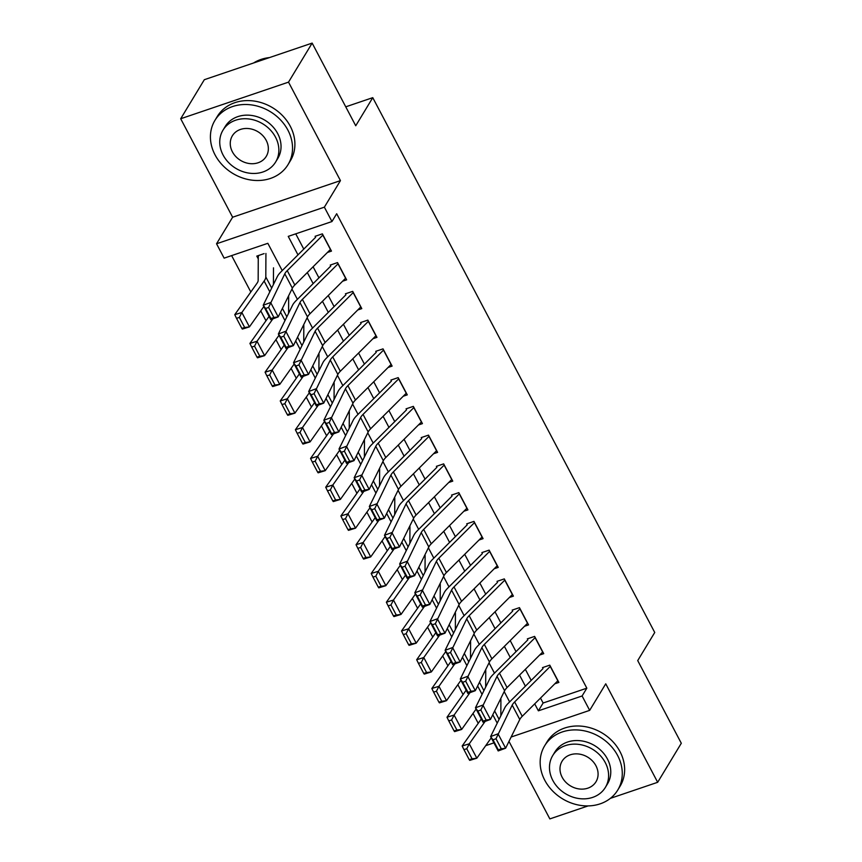 <?xml version="1.0" encoding="UTF-8"?>
<svg xmlns="http://www.w3.org/2000/svg" width="862" height="862" viewBox="0 0 862 862"><rect width="100%" height="100%" fill="white"/><g stroke="black" fill="none" stroke-linecap="round" stroke-linejoin="round"><path stroke-width="1.29" d="M282.23 270.593L267.834 243.31L224.131 258.147L216.545 243.774L324.371 207.16L331.956 221.545L288.242 236.382L297.983 254.872M232.621 217.224L340.447 180.621L288.522 82.138L312.152 43.1L204.326 79.703L180.697 118.74L232.621 217.224L216.545 243.774M508.979 741.385L549.848 818.9L588.132 805.905M231.63 255.594L250.82 292.002M260.766 310.87L265.981 320.75M275.926 339.628L281.141 349.509M291.087 368.376L296.302 378.267M306.247 397.134L311.462 407.015M321.407 425.882L326.623 435.773M336.568 454.64L341.783 464.521M351.728 483.399L356.943 493.279M366.889 512.147L372.104 522.027M382.049 540.905L387.264 550.786M397.21 569.653L402.425 579.544M412.37 598.411L417.585 608.292M427.53 627.159L432.746 637.05M442.691 655.917L447.906 665.798M457.851 684.676L463.066 694.556M473.012 713.424L478.227 723.315M288.522 82.138L180.697 118.74M610.393 798.352L657.674 782.297L605.749 683.814L589.673 710.363L511.134 737.021M312.152 43.1L355.737 125.766L372.761 97.665L654.743 632.482L637.718 660.594L681.303 743.259L657.674 782.297M327.431 252.469L331.471 251.101L322.377 233.85L315.083 236.317M342.591 281.227L346.632 279.848L337.538 262.598L330.243 265.076M357.752 309.975L361.792 308.607L352.698 291.356L345.403 293.823M372.912 338.734L376.953 337.365L367.858 320.104L360.564 322.582M388.072 367.481L392.113 366.113L383.019 348.862L375.724 351.34M403.233 396.24L407.273 394.871L398.179 377.621L390.885 380.088M418.393 424.998L422.434 423.619L413.34 406.368L406.045 408.847M433.554 453.746L437.594 452.378L428.5 435.127L421.206 437.594M448.714 482.504L452.755 481.125L443.661 463.875L436.366 466.353M463.875 511.252L467.915 509.884L458.821 492.633L451.526 495.1M479.035 540.011L483.076 538.642L473.971 521.391L466.687 523.859M494.195 568.758L498.236 567.39L489.131 550.139L481.847 552.617M509.356 597.517L513.396 596.148L504.292 578.898L497.008 581.365M524.516 626.275L528.557 624.896L519.452 607.645L512.168 610.124M539.677 655.023L543.717 653.655L534.612 636.404L527.328 638.871M264.084 253.633L256.801 256.1L258.255 258.869M540.506 698.08L543.114 703.015L586.828 688.178L336.676 213.733L331.956 221.545M295.741 233.839L303.78 249.086M313.1 266.767L318.94 277.844M328.26 295.515L334.1 306.592M343.421 324.274L349.261 335.35M358.581 353.032L364.421 364.098M373.742 381.78L379.582 392.856M388.902 410.538L394.742 421.615M404.062 439.286L409.903 450.363M419.223 468.044L425.063 479.121M434.383 496.792L440.223 507.869M449.544 525.551L455.384 536.627M464.704 554.309L470.544 565.386M479.865 583.057L485.705 594.133M495.025 611.815L500.865 622.892M510.185 640.563L516.026 651.64M525.346 669.321L531.186 680.398M554.837 683.781L558.878 682.413L549.773 665.152L542.489 667.63M372.761 97.665L345.759 106.823M340.447 180.621L324.371 207.16M586.828 688.178L582.098 695.979L589.673 710.363M509.625 701.905L504.195 691.593M494.465 673.147L489.034 662.835M479.304 644.399L473.874 634.087M464.144 615.64L458.713 605.329M448.983 586.882L443.553 576.57M433.823 558.134L428.392 547.823M418.663 529.376L413.232 519.064M403.513 500.628L398.072 490.316M388.353 471.87L382.911 461.558M373.192 443.111L367.751 432.81M358.032 414.363L352.59 404.052M342.871 385.605L337.43 375.293M327.711 356.857L322.269 346.546M312.55 328.099L307.109 317.787M297.39 299.351L291.949 289.039M493.926 742.861L485.715 745.652M534.709 703.855L538.384 710.827L582.098 695.979M307.303 272.543L313.143 283.62M322.463 301.301L328.303 312.378M337.624 330.06L343.464 341.126M352.784 358.807L358.624 369.884M367.945 387.566L373.785 398.643M383.105 416.314L388.945 427.39M398.266 445.072L404.106 456.149M413.426 473.82L419.266 484.897M428.586 502.578L434.426 513.655M443.747 531.337L449.587 542.413M458.907 560.084L464.747 571.161M474.068 588.843L479.908 599.92M489.228 617.591L495.068 628.667M504.389 646.349L510.229 657.426M519.549 675.108L525.389 686.174M543.114 703.015L538.384 710.827M557.951 680.668A11.96 3.707 152.2 0 1 557.833 680.786L522.232 716.311A17.089 5.291 -27.8 0 0 519.775 719.49L505.628 748.194L498.182 750.942L490.607 736.568L504.755 707.864A25.634 7.93 152.2 0 1 508.44 703.09L543.006 668.6M493.021 739.833L490.607 736.568L498.042 733.821L505.628 748.194L501.307 748.798L495.995 738.734L493.021 739.833L498.322 749.897L501.307 748.798M550.376 666.294A11.96 3.707 152.2 0 1 550.258 666.412L514.646 701.937A17.089 5.291 -27.8 0 0 512.19 705.116L495.995 738.734M498.322 749.897L498.182 750.942M481.319 718.94L462.161 745.996L469.262 743.809L485.112 721.419M500.833 715.826L500.908 699.157M466.762 748.744L463.928 749.617L469.23 759.681L472.074 758.808L466.762 748.744L469.262 743.809L476.837 758.194L491.265 737.807M472.074 758.808L476.837 758.194L469.747 760.37L469.23 759.681M463.928 749.617L462.161 745.996M544.784 780.272A42.734 36.129 -148.8 0 0 581.354 805.517A42.734 36.129 -148.8 0 0 617.763 790.034A42.734 36.129 -148.8 0 0 617.645 755.532A42.734 36.129 -148.8 0 0 581.074 730.286A42.734 36.129 -148.8 0 0 544.665 745.77A42.734 36.129 -148.8 0 0 544.784 780.272M617.763 790.034L620.134 786.133A42.734 36.129 -148.8 0 0 620.004 751.632A42.734 36.129 -148.8 0 0 583.445 726.386A42.734 36.129 -148.8 0 0 547.025 741.87L544.665 745.77M552.725 755.565L554.902 751.966A30.763 26.011 31.2 0 1 581.117 740.824A30.763 26.011 31.2 0 1 607.441 759.002A30.763 26.011 31.2 0 1 607.527 783.838L605.361 787.426A30.763 26.011 -148.8 0 0 605.264 762.59A30.763 26.011 -148.8 0 0 578.941 744.412A30.763 26.011 -148.8 0 0 552.725 755.565A30.763 26.011 -148.8 0 0 552.811 780.401A30.763 26.011 -148.8 0 0 579.135 798.578A30.763 26.011 -148.8 0 0 605.361 787.426M595.944 765.758A19.826 16.766 -148.8 0 0 578.973 754.045A19.826 16.766 -148.8 0 0 562.078 761.221A19.826 16.766 -148.8 0 0 562.143 777.233A19.826 16.766 -148.8 0 0 579.102 788.945A19.826 16.766 -148.8 0 0 595.998 781.759A19.826 16.766 -148.8 0 0 595.944 765.758M215.047 154.869A42.734 36.129 -148.8 0 0 251.618 180.115A42.734 36.129 -148.8 0 0 288.027 164.631A42.734 36.129 -148.8 0 0 287.908 130.14A42.734 36.129 -148.8 0 0 251.348 104.895A42.734 36.129 -148.8 0 0 214.929 120.378A42.734 36.129 -148.8 0 0 215.047 154.869M288.027 164.631L290.397 160.731A42.734 36.129 -148.8 0 0 290.268 126.229A42.734 36.129 -148.8 0 0 253.708 100.994A42.734 36.129 -148.8 0 0 217.289 116.467L214.929 120.378M222.989 130.162L225.165 126.574A30.763 26.011 31.2 0 1 251.381 115.422A30.763 26.011 31.2 0 1 277.704 133.599A30.763 26.011 31.2 0 1 277.801 158.436L275.625 162.024A30.763 26.011 -148.8 0 0 275.528 137.187A30.763 26.011 -148.8 0 0 249.204 119.01A30.763 26.011 -148.8 0 0 222.989 130.162A30.763 26.011 -148.8 0 0 223.075 154.998A30.763 26.011 -148.8 0 0 249.398 173.176A30.763 26.011 -148.8 0 0 275.625 162.024M266.207 140.355A19.826 16.766 -148.8 0 0 249.237 128.643A19.826 16.766 -148.8 0 0 232.341 135.83A19.826 16.766 -148.8 0 0 232.406 151.831A19.826 16.766 -148.8 0 0 249.366 163.543A19.826 16.766 -148.8 0 0 266.261 156.367A19.826 16.766 -148.8 0 0 266.207 140.355M269.537 57.571A42.734 36.129 -148.8 0 0 253.547 63.001M542.791 651.909A11.96 3.707 152.2 0 1 542.672 652.028L507.071 687.553A17.089 5.291 -27.8 0 0 504.615 690.742L490.467 719.436L483.022 722.184L475.447 707.81L489.594 679.116A25.634 7.93 152.2 0 1 493.279 674.332L527.846 639.852M477.86 711.075L475.447 707.81L482.882 705.062L490.467 719.436L486.146 720.039L480.834 709.976L477.86 711.075L483.173 721.138L486.146 720.039M535.216 637.535A11.96 3.707 152.2 0 1 535.097 637.654L499.486 673.179A17.089 5.291 -27.8 0 0 497.029 676.358L480.834 709.976M483.173 721.138L483.022 722.184M527.63 623.161A11.96 3.707 152.2 0 1 527.512 623.28L491.911 658.805A17.089 5.291 -27.8 0 0 489.454 661.984L475.307 690.688L467.861 693.436L460.286 679.062L474.434 650.357A25.634 7.93 152.2 0 1 478.119 645.584L512.685 611.093M462.7 682.316L460.286 679.062L467.721 676.304L475.307 690.688L470.986 691.281L465.674 681.217L462.7 682.316L468.012 692.38L470.986 691.281M520.055 608.777A11.96 3.707 152.2 0 1 519.937 608.895L484.325 644.42A17.089 5.291 -27.8 0 0 481.869 647.61L465.674 681.217M468.012 692.38L467.861 693.436M512.47 594.403A11.96 3.707 152.2 0 1 512.351 594.521L476.751 630.047A17.089 5.291 -27.8 0 0 474.294 633.236L460.146 661.93L452.701 664.677L445.126 650.304L459.274 621.599A25.634 7.93 152.2 0 1 462.959 616.826L497.525 582.346M447.54 653.568L445.126 650.304L452.561 647.556L460.146 661.93L455.826 662.533L450.514 652.469L447.54 653.568L452.852 663.632L455.826 662.533M504.895 580.029A11.96 3.707 152.2 0 1 504.776 580.148L469.165 615.673A17.089 5.291 -27.8 0 0 466.708 618.851L450.514 652.469M452.852 663.632L452.701 664.677M497.309 565.655A11.96 3.707 152.2 0 1 497.191 565.774L461.59 601.288A17.089 5.291 -27.8 0 0 459.134 604.477L444.986 633.182L437.54 635.93L429.966 621.545L444.113 592.851A25.634 7.93 152.2 0 1 447.798 588.067L482.364 553.587M432.379 624.81L429.966 621.545L437.4 618.797L444.986 633.182L440.665 633.775L435.353 623.711L432.379 624.81L437.691 634.874L440.665 633.775M489.735 551.271A11.96 3.707 152.2 0 1 489.616 551.389L454.005 586.914A17.089 5.291 -27.8 0 0 451.548 590.104L435.353 623.711M437.691 634.874L437.54 635.93M466.159 690.193L447.001 717.238L454.102 715.061L469.952 692.66M485.672 687.068L485.748 670.399M451.602 719.986L448.768 720.858L454.069 730.922L456.914 730.049L451.602 719.986L454.102 715.061L461.676 729.435L476.104 709.06M456.914 730.049L461.676 729.435L454.586 731.622L454.069 730.922M448.768 720.858L447.001 717.238M450.998 661.434L431.84 688.49L438.941 686.303L454.791 663.912M470.512 658.32L470.587 641.651M436.441 691.238L433.608 692.111L438.909 702.174L441.753 701.302L436.441 691.238L438.941 686.303L446.516 700.677L460.944 680.301M441.753 701.302L446.516 700.677L439.426 702.864L438.909 702.174M433.608 692.111L431.84 688.49M435.838 632.676L416.68 659.732L423.781 657.544L439.631 635.154M455.351 629.562L455.427 612.893M421.281 662.479L418.447 663.352L423.748 673.416L426.593 672.543L421.281 662.479L423.781 657.544L431.356 671.929L445.783 651.553M426.593 672.543L431.356 671.929L424.266 674.116L423.748 673.416M418.447 663.352L416.68 659.732M420.678 603.928L401.52 630.984L408.62 628.797L424.47 606.395M440.191 600.814L440.267 584.145M406.121 633.721L403.287 634.604L408.588 644.668L411.433 643.785L406.121 633.721L408.62 628.797L416.195 643.171L430.623 622.795M411.433 643.785L416.195 643.171L409.105 645.358L408.588 644.668M403.287 634.604L401.52 630.984M482.149 536.897A11.96 3.707 152.2 0 1 482.041 537.015L446.43 572.54A17.089 5.291 -27.8 0 0 443.973 575.719L429.826 604.424L422.38 607.171L414.805 592.797L428.953 564.093A25.634 7.93 152.2 0 1 432.638 559.319L467.204 524.829M417.219 596.062L414.805 592.797L422.24 590.05L429.826 604.424L425.505 605.027L420.193 594.963L417.219 596.062L422.531 606.126L425.505 605.027M474.574 522.523A11.96 3.707 152.2 0 1 474.456 522.641L438.844 558.167A17.089 5.291 -27.8 0 0 436.387 561.345L420.193 594.963M422.531 606.126L422.38 607.171M405.517 575.169L386.359 602.226L393.46 600.038L409.31 577.648M425.031 572.056L425.106 555.387M390.96 604.973L388.126 605.846L393.438 615.91L396.272 615.037L390.96 604.973L393.46 600.038L401.035 614.423L415.462 594.047M396.272 615.037L401.035 614.423L393.945 616.599L393.438 615.91M388.126 605.846L386.359 602.226M466.988 508.138A11.96 3.707 152.2 0 1 466.881 508.257L431.269 543.782A17.089 5.291 -27.8 0 0 428.813 546.971L414.665 575.665L407.22 578.413L399.645 564.039L413.792 535.345A25.634 7.93 152.2 0 1 417.477 530.561L452.044 496.081M402.058 567.304L399.645 564.039L407.079 561.291L414.665 575.665L410.344 576.269L405.032 566.205L402.058 567.304L407.37 577.368L410.344 576.269M459.414 493.764A11.96 3.707 152.2 0 1 459.295 493.883L423.684 529.408A17.089 5.291 -27.8 0 0 421.227 532.597L405.032 566.205M407.37 577.368L407.22 578.413M390.357 546.422L371.199 573.478L378.299 571.29L394.149 548.889M409.87 543.308L409.946 526.639M375.81 576.215L372.966 577.087L378.278 587.151L381.112 586.279L375.81 576.215L378.299 571.29L385.874 585.664L400.302 565.289M381.112 586.279L385.874 585.664L378.784 587.852L378.278 587.151M372.966 577.087L371.199 573.478M451.828 479.391A11.96 3.707 152.2 0 1 451.72 479.509L416.109 515.034A17.089 5.291 -27.8 0 0 413.652 518.213L399.505 546.917L392.059 549.665L384.484 535.291L398.632 506.587A25.634 7.93 152.2 0 1 402.317 501.813L436.883 467.323M386.898 538.556L384.484 535.291L391.919 532.544L399.505 546.917L395.184 547.51L389.872 537.446L386.898 538.556L392.21 548.62L395.184 547.51M444.253 465.006A11.96 3.707 152.2 0 1 444.135 465.124L408.523 500.65A17.089 5.291 -27.8 0 0 406.067 503.839L389.872 537.446M392.21 548.62L392.059 549.665M375.196 517.663L356.038 544.719L363.139 542.532L378.989 520.142M394.71 514.549L394.785 497.88M360.65 547.467L357.805 548.34L363.117 558.404L365.951 557.531L360.65 547.467L363.139 542.532L370.714 556.906L385.142 536.53M365.951 557.531L370.714 556.906L363.624 559.093L363.117 558.404M357.805 548.34L356.038 544.719M436.668 450.632A11.96 3.707 152.2 0 1 436.56 450.751L400.949 486.276A17.089 5.291 -27.8 0 0 398.492 489.465L384.344 518.159L376.899 520.907L369.324 506.533L383.471 477.828A25.634 7.93 152.2 0 1 387.157 473.055L421.723 438.575M371.737 509.798L369.324 506.533L376.759 503.785L384.344 518.159L380.023 518.762L374.711 508.699L371.737 509.798L377.05 519.861L380.023 518.762M429.093 436.258A11.96 3.707 152.2 0 1 428.974 436.377L393.363 471.902A17.089 5.291 -27.8 0 0 390.906 475.081L374.711 508.699M377.05 519.861L376.899 520.907M360.036 488.916L340.878 515.961L347.979 513.784L363.829 491.383M379.549 485.791L379.625 469.122M345.49 518.708L342.645 519.581L347.957 529.645L350.791 528.772L345.49 518.708L347.979 513.784L355.553 528.158L369.981 507.783M350.791 528.772L355.553 528.158L348.463 530.345L347.957 529.645M342.645 519.581L340.878 515.961M421.507 421.884A11.96 3.707 152.2 0 1 421.399 422.003L385.788 457.528A17.089 5.291 -27.8 0 0 383.331 460.707L369.184 489.411L361.738 492.159L354.163 477.774L368.311 449.08A25.634 7.93 152.2 0 1 371.996 444.307L406.562 409.816M356.577 481.039L354.163 477.774L361.598 475.027L369.184 489.411L364.863 490.004L359.551 479.94L356.577 481.039L361.889 491.103L364.863 490.004M413.932 407.5A11.96 3.707 152.2 0 1 413.814 407.618L378.202 443.143A17.089 5.291 -27.8 0 0 375.746 446.333L359.551 479.94M361.889 491.103L361.738 492.159M406.347 393.126A11.96 3.707 152.2 0 1 406.239 393.244L370.628 428.77A17.089 5.291 -27.8 0 0 368.171 431.959L354.023 460.653L346.589 463.4L339.003 449.027L353.151 420.322A25.634 7.93 152.2 0 1 356.836 415.549L391.402 381.069M341.417 452.291L339.003 449.027L346.438 446.279L354.023 460.653L349.703 461.256L344.391 451.192L341.417 452.291L346.729 462.355L349.703 461.256M398.772 378.752A11.96 3.707 152.2 0 1 398.653 378.871L363.042 414.396A17.089 5.291 -27.8 0 0 360.585 417.574L344.391 451.192M346.729 462.355L346.589 463.4M391.197 364.367A11.96 3.707 152.2 0 1 391.079 364.486L355.467 400.011A17.089 5.291 -27.8 0 0 353.011 403.2L338.863 431.894L331.428 434.653L323.843 420.268L337.99 391.574A25.634 7.93 152.2 0 1 341.675 386.79L376.241 352.31M326.256 423.533L323.843 420.268L331.277 417.52L338.863 431.894L334.542 432.498L329.23 422.434L326.256 423.533L331.568 433.597L334.542 432.498M383.612 349.994A11.96 3.707 152.2 0 1 383.493 350.112L347.882 385.637A17.089 5.291 -27.8 0 0 345.425 388.827L329.23 422.434M331.568 433.597L331.428 434.653M376.037 335.62A11.96 3.707 152.2 0 1 375.918 335.738L340.307 371.263A17.089 5.291 -27.8 0 0 337.85 374.442L323.703 403.147L316.268 405.894L308.682 391.52L322.83 362.816A25.634 7.93 152.2 0 1 326.515 358.042L361.081 323.552M311.096 394.785L308.682 391.52L316.117 388.773L323.703 403.147L319.382 403.75L314.07 393.686L311.096 394.785L316.408 404.849L319.382 403.75M368.451 321.246A11.96 3.707 152.2 0 1 368.333 321.364L332.721 356.89A17.089 5.291 -27.8 0 0 330.275 360.068L314.07 393.686M316.408 404.849L316.268 405.894M360.876 306.861A11.96 3.707 152.2 0 1 360.758 306.98L325.146 342.505A17.089 5.291 -27.8 0 0 322.69 345.694L308.542 374.388L301.107 377.136L293.522 362.762L307.669 334.068A25.634 7.93 152.2 0 1 311.354 329.284L345.921 294.804M295.935 366.027L293.522 362.762L300.957 360.014L308.542 374.388L304.221 374.992L298.909 364.928L295.935 366.027L301.247 376.091L304.221 374.992M353.291 292.487A11.96 3.707 152.2 0 1 353.172 292.606L317.561 328.131A17.089 5.291 -27.8 0 0 315.115 331.31L298.909 364.928M301.247 376.091L301.107 377.136M345.716 278.114A11.96 3.707 152.2 0 1 345.597 278.232L309.986 313.757A17.089 5.291 -27.8 0 0 307.529 316.936L293.382 345.64L285.947 348.388L278.361 334.014L292.509 305.31A25.634 7.93 152.2 0 1 296.194 300.536L330.76 266.046M280.775 337.268L278.361 334.014L285.796 331.256L293.382 345.64L289.061 346.233L283.749 336.169L280.775 337.268L286.087 347.332L289.061 346.233M338.13 263.729A11.96 3.707 152.2 0 1 338.012 263.847L302.4 299.373A17.089 5.291 -27.8 0 0 299.954 302.562L283.749 336.169M286.087 347.332L285.947 348.388M330.555 249.355A11.96 3.707 152.2 0 1 330.437 249.474L294.826 284.999A17.089 5.291 -27.8 0 0 292.369 288.188L278.221 316.882L270.787 319.63L263.201 305.256L277.348 276.551A25.634 7.93 152.2 0 1 281.034 271.778L315.6 237.298M265.615 308.521L263.201 305.256L270.636 302.508L278.221 316.882L273.9 317.485L268.588 307.422L265.615 308.521L270.927 318.584L273.9 317.485M322.97 234.981A11.96 3.707 152.2 0 1 322.851 235.1L287.24 270.625A17.089 5.291 -27.8 0 0 284.794 273.804L268.588 307.422M270.927 318.584L270.787 319.63M344.875 460.157L325.717 487.213L332.818 485.026L348.668 462.635M364.389 457.043L364.464 440.374M330.329 489.95L327.485 490.834L332.797 500.897L335.63 500.014L330.329 489.95L332.818 485.026L340.393 499.4L354.821 479.024M335.63 500.014L340.393 499.4L333.303 501.587L332.797 500.897M327.485 490.834L325.717 487.213M329.715 431.399L310.557 458.455L317.658 456.267L333.508 433.877M349.229 428.285L349.304 411.616M315.169 461.202L312.324 462.075L317.636 472.139L320.47 471.266L315.169 461.202L317.658 456.267L325.233 470.652L339.66 450.276M320.47 471.266L325.233 470.652L318.143 472.829L317.636 472.139M312.324 462.075L310.557 458.455M314.555 402.651L295.397 429.707L302.497 427.52L318.347 405.118M334.068 399.537L334.144 382.868M300.008 432.444L297.164 433.317L302.476 443.38L305.31 442.508L300.008 432.444L302.497 427.52L310.072 441.894L324.5 421.518M305.31 442.508L310.072 441.894L302.982 444.081L302.476 443.38M297.164 433.317L295.397 429.707M299.394 373.892L280.236 400.949L287.337 398.761L303.187 376.371M318.908 370.779L318.983 354.11M284.848 403.696L282.003 404.569L287.315 414.633L290.149 413.76L284.848 403.696L287.337 398.761L294.912 413.146L309.339 392.76M290.149 413.76L294.912 413.146L287.822 415.322L287.315 414.633M282.003 404.569L280.236 400.949M284.234 345.145L265.076 372.19L272.176 370.013L288.027 347.612M303.747 342.02L303.823 325.351M269.687 374.938L266.843 375.81L272.155 385.874L274.989 385.002L269.687 374.938L272.176 370.013L279.751 384.387L294.179 364.012M274.989 385.002L279.751 384.387L272.661 386.575L272.155 385.874M266.843 375.81L265.076 372.19M269.073 316.386L249.915 343.442L257.016 341.255L272.866 318.865M288.587 313.272L288.662 296.603M254.527 346.19L251.682 347.063L256.995 357.127L259.828 356.254L254.527 346.19L257.016 341.255L264.591 355.629L279.019 335.253M259.828 356.254L264.591 355.629L257.501 357.816L256.995 357.127M251.682 347.063L249.915 343.442M258.848 255.411L258.794 255.508A11.96 3.707 -27.8 0 0 258.266 257.027L258.158 280.495A17.089 5.291 152.2 0 1 257.027 283.232L234.755 314.684L241.856 312.497L264.128 281.044A25.634 7.93 -27.8 0 0 265.808 276.95L265.927 253.471M273.426 284.514L273.502 267.845M239.367 317.431L236.522 318.304L241.834 328.368L244.668 327.495L239.367 317.431L241.856 312.497L249.43 326.881L263.858 306.506M244.668 327.495L249.43 326.881L242.341 329.068L241.834 328.368M236.522 318.304L234.755 314.684M522.232 716.311L514.646 701.937M519.775 719.49L512.19 705.116M557.833 680.786L550.258 666.412M492.784 714.738L497.223 723.153M494.648 710.956L499.076 719.371M507.071 687.553L499.486 673.179M504.615 690.742L497.029 676.358M542.672 652.028L535.097 637.654M491.911 658.805L484.325 644.42M489.454 661.984L481.869 647.61M527.512 623.28L519.937 608.895M476.751 630.047L469.165 615.673M474.294 633.236L466.708 618.851M512.351 594.521L504.776 580.148M461.59 601.288L454.005 586.914M459.134 604.477L451.548 590.104M497.191 565.774L489.616 551.389M477.623 685.98L482.063 694.395M479.487 682.208L483.916 690.624M462.463 657.232L466.902 665.647M464.327 653.45L468.756 661.865M447.303 628.473L451.742 636.889M449.167 624.702L453.595 633.117M432.142 599.715L436.581 608.13M434.006 595.944L438.435 604.359M446.43 572.54L438.844 558.167M443.973 575.719L436.387 561.345M482.041 537.015L474.456 522.641M416.982 570.967L421.421 579.383M418.846 567.185L423.274 575.611M431.269 543.782L423.684 529.408M428.813 546.971L421.227 532.597M466.881 508.257L459.295 493.883M401.821 542.209L406.261 550.624M403.685 538.438L408.114 546.853M416.109 515.034L408.523 500.65M413.652 518.213L406.067 503.839M451.72 479.509L444.135 465.124M386.661 513.461L391.1 521.876M388.525 509.679L392.953 518.094M400.949 486.276L393.363 471.902M398.492 489.465L390.906 475.081M436.56 450.751L428.974 436.377M371.5 484.703L375.94 493.118M373.365 480.931L377.804 489.347M385.788 457.528L378.202 443.143M383.331 460.707L375.746 446.333M421.399 422.003L413.814 407.618M370.628 428.77L363.042 414.396M368.171 431.959L360.585 417.574M406.239 393.244L398.653 378.871M355.467 400.011L347.882 385.637M353.011 403.2L345.425 388.827M391.079 364.486L383.493 350.112M340.307 371.263L332.721 356.89M337.85 374.442L330.275 360.068M375.918 335.738L368.333 321.364M325.146 342.505L317.561 328.131M322.69 345.694L315.115 331.31M360.758 306.98L353.172 292.606M309.986 313.757L302.4 299.373M307.529 316.936L299.954 302.562M345.597 278.232L338.012 263.847M294.826 284.999L287.24 270.625M292.369 288.188L284.794 273.804M330.437 249.474L322.851 235.1M356.34 455.944L360.779 464.359M358.204 452.173L362.643 460.588M341.18 427.196L345.619 435.612M343.044 423.425L347.483 431.84M326.019 398.438L330.458 406.853M327.883 394.667L332.323 403.082M310.859 369.69L315.298 378.106M312.723 365.908L317.162 374.323M295.698 340.932L300.138 349.347M297.562 337.161L302.002 345.576M280.538 312.184L284.977 320.599M282.402 308.402L286.841 316.817M264.128 281.044L269.817 291.841M265.808 276.95L271.681 288.07"/></g></svg>
